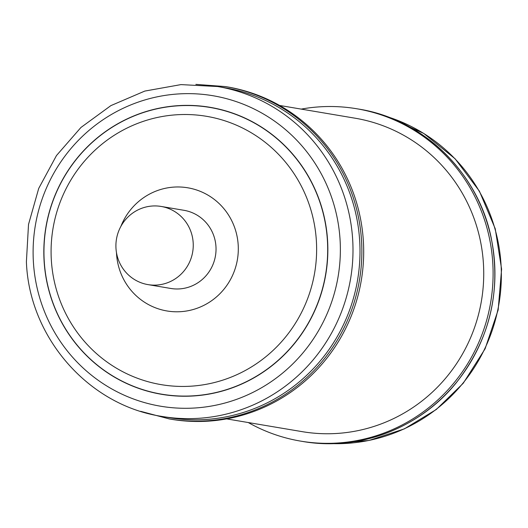 <?xml version="1.0" encoding="UTF-8"?>
<svg xmlns="http://www.w3.org/2000/svg" width="528" height="528" viewBox="0 0 528 528"><rect width="100%" height="100%" fill="white"/><g stroke="black" fill="none" stroke-linecap="round" stroke-linejoin="round"><path stroke-width="0.79" d="M147.979 284.612L170.762 288.46A39.633 38.643 -80.4 0 0 179.566 288.902A39.633 38.643 -80.4 0 0 215.972 251.315A39.633 38.643 -80.4 0 0 183.962 210.302L161.179 206.455A39.633 38.643 99.6 0 1 193.189 247.467A39.633 38.643 99.6 0 1 156.783 285.054A39.633 38.643 99.6 0 1 147.979 284.612A39.633 38.643 99.6 0 1 115.969 243.599A39.633 38.643 99.6 0 1 152.368 206.012A39.633 38.643 99.6 0 1 161.179 206.455M359.759 242.18A167.284 163.126 99.6 0 1 168.901 417.602L161.898 416.42A167.284 163.126 99.6 0 0 352.757 240.999A167.284 163.126 99.6 0 0 217.609 86.526L224.611 87.707A167.284 163.126 99.6 0 1 359.759 242.18M171.164 419.252A168.531 164.347 -80.4 0 0 363.449 242.517A168.531 164.347 -80.4 0 0 227.297 86.889L225.469 86.585A168.531 164.347 99.6 0 1 361.627 242.213A168.531 164.347 99.6 0 1 169.343 418.948L171.164 419.252M248.272 422.545A168.531 164.347 -80.4 0 0 300.577 441.111A168.531 164.347 -80.4 0 0 454.271 382.543A168.531 164.347 -80.4 0 0 483.193 216.038A168.531 164.347 -80.4 0 0 356.704 108.748A168.531 164.347 -80.4 0 0 301.204 109.105M226.664 418.895L302.174 431.647A158.941 154.988 -80.4 0 0 337.498 433.415A158.941 154.988 -80.4 0 0 483.483 282.691A158.941 154.988 -80.4 0 0 355.106 118.206L279.596 105.455M120.899 226.347A62.456 60.905 99.6 0 1 187.427 187.737A62.456 60.905 99.6 0 1 238.22 245.467A62.456 60.905 99.6 0 1 180.675 311.672A62.456 60.905 99.6 0 1 116.503 253.288A62.456 60.905 99.6 0 1 116.47 252.595M316.437 241.956A136.066 132.68 99.6 0 1 191.083 386.179A136.066 132.68 99.6 0 1 51.275 258.997A136.066 132.68 99.6 0 1 176.629 114.774A136.066 132.68 99.6 0 1 316.437 241.956M327.479 241.705A145.378 141.768 99.6 0 1 193.545 395.809A145.378 141.768 99.6 0 1 44.161 259.915A145.378 141.768 99.6 0 1 178.101 105.811A145.378 141.768 99.6 0 1 327.479 241.705M44.035 259.928A145.537 141.92 99.6 0 1 178.114 105.659A145.537 141.92 99.6 0 1 327.65 241.699A145.537 141.92 99.6 0 1 193.571 395.96A145.537 141.92 99.6 0 1 44.035 259.928M340.144 241.105A157.436 153.523 99.6 0 1 195.096 407.986A157.436 153.523 99.6 0 1 33.33 260.825A157.436 153.523 99.6 0 1 178.378 93.944A157.436 153.523 99.6 0 1 340.144 241.105M332.138 443.626A167.284 163.126 -80.4 0 0 462.818 383.348A167.284 163.126 -80.4 0 0 387.341 116.728M456.1 382.853A168.531 164.347 -80.4 0 0 485.014 216.348A168.531 164.347 -80.4 0 0 358.525 109.052C422.816 119.064 477.563 171.963 491.027 236.999C501.613 290.987 490.01 339.596 456.212 382.833C419.628 428.307 358.835 451.48 302.399 441.415A168.531 164.347 -80.4 0 0 456.1 382.853M217.609 86.526L180.972 84.605L144.791 91.08L110.88 105.62L80.942 127.472L56.483 155.542L38.716 188.41L28.519 224.433L26.4 261.809C29.106 337.478 88.466 405.372 161.898 416.42M140.659 411.319L169.343 418.948M387.209 116.681L423.746 133.426L455.11 158.776L479.424 191.195L495.231 228.73L501.6 269.122L498.155 309.956L485.107 348.777L463.228 383.275L436.313 409.477L404.356 428.875L368.973 440.464L332 443.632M358.525 109.052L356.704 108.748M302.399 441.415L300.577 441.111M195.875 84.368L225.469 86.585"/></g></svg>
